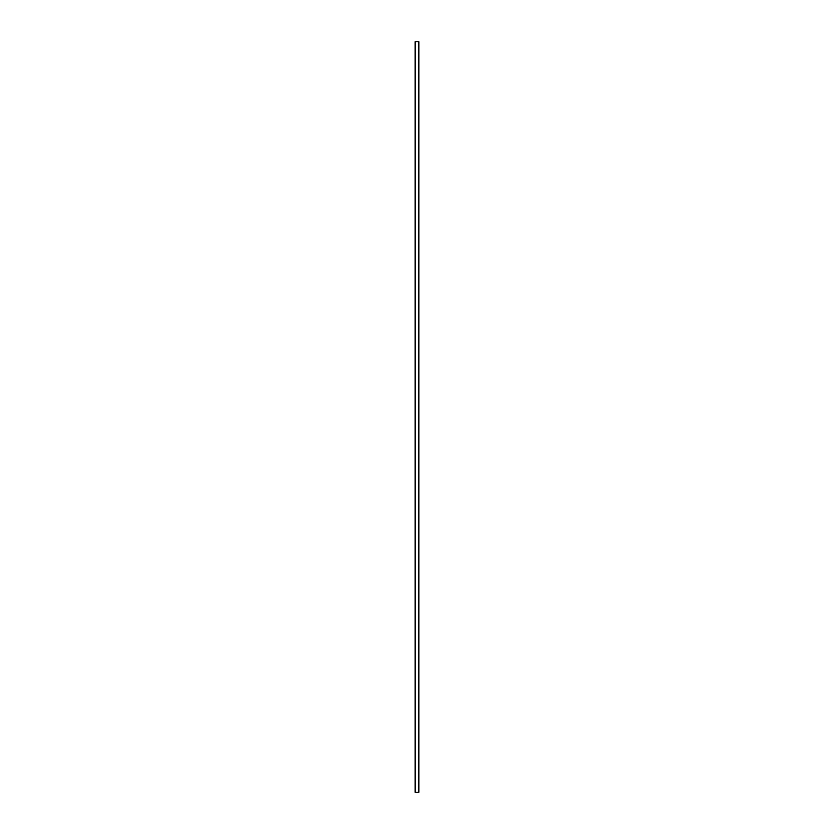 <?xml version="1.0" encoding="UTF-8"?>
<svg xmlns="http://www.w3.org/2000/svg" width="834" height="834" viewBox="0 0 834 834"><rect width="100%" height="100%" fill="white"/><g stroke="black" fill="none" stroke-linecap="round" stroke-linejoin="round"><path stroke-width="0.63" stroke-dasharray="4.17 3.13" d="M415.123 792.3L415.123 41.7L418.877 41.7L418.877 792.3L415.123 792.3"/><path stroke-width="1.25" d="M415.123 792.3L415.123 41.7L418.877 41.7L418.877 792.3L415.123 792.3"/></g></svg>
